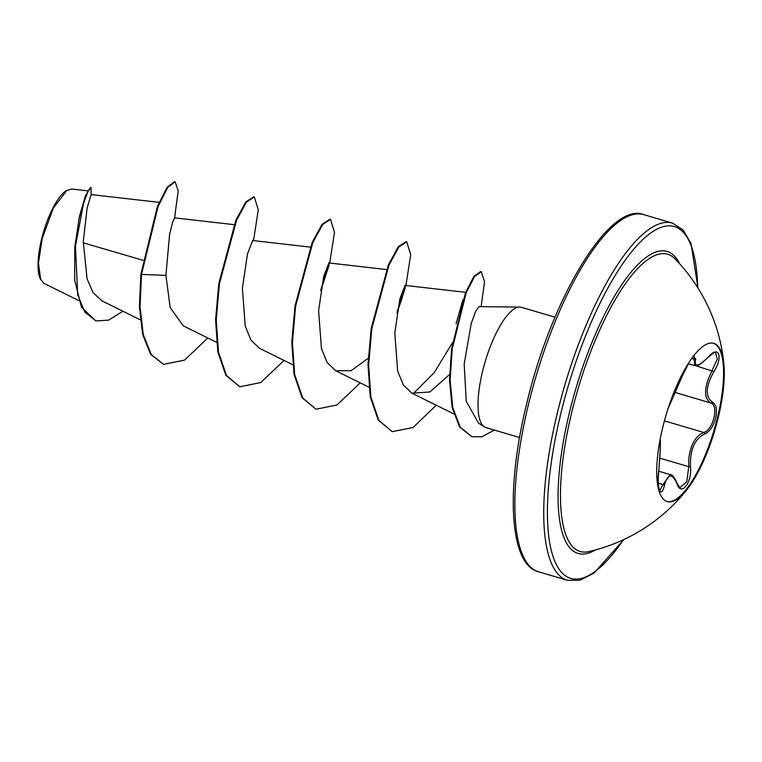 <?xml version="1.0" encoding="UTF-8"?>
<svg xmlns="http://www.w3.org/2000/svg" width="762" height="762" viewBox="0 0 762 762"><rect width="100%" height="100%" fill="white"/><g stroke="black" fill="none" stroke-linecap="round" stroke-linejoin="round"><path stroke-width="1.14" d="M713.442 343.271A82.467 25.537 -73.6 0 1 717.299 418.319A82.467 25.537 -73.6 0 1 666.845 501.472M662.988 426.425A82.467 25.537 -73.6 0 1 713.803 343.367A82.467 25.537 -73.6 0 1 723.9 364.15A82.467 25.537 -73.6 0 1 718.023 418.529A82.467 25.537 -73.6 0 1 686.953 489.595A82.467 25.537 -73.6 0 1 667.207 501.587A82.467 25.537 -73.6 0 1 662.988 426.425M693.049 356.654L695.744 358.835C693.925 367.608 698.125 366.998 708.336 357.035C718.737 344.662 723.414 356.826 713.946 371.599C705.583 386.429 705.088 396.611 712.46 402.165C716.337 404.593 717.394 409.946 715.632 418.243C713.289 426.568 709.612 431.825 704.583 434.016C694.611 439.045 689.924 449.828 690.515 466.363C692.277 482.679 681.009 497.072 676.999 483.651C671.913 472.831 667.712 473.431 664.397 485.461C661.121 499.939 656.434 487.794 658.768 470.916L658.759 471.011M667.969 408.908L668.064 408.708A1.4 1.305 26 0 0 668.131 408.527L682.228 376.152L689.2 362.14M676.999 483.651A1.4 0.905 159.5 0 0 677.027 483.127L677.027 483.127C679.247 486.928 680.314 488.356 680.228 487.385L686.762 481.679L688.762 466.687L688.791 458.743C690.505 444.827 695.468 436.055 703.669 432.435C713.07 430.282 719.138 405.775 710.936 403.022C704.612 398.993 703.898 390.611 708.774 377.866L717.328 359.035L715.489 352.701C715.299 351.625 712.88 353.149 708.241 357.283A1.4 0.648 42.8 0 1 708.003 357.388M659.797 490.547L662.94 484.565L670.322 474.621L658.749 471.211M686.953 489.595A175.003 175.003 0 0 1 588.683 551.621L588.683 551.621A154.934 47.968 -73.6 0 1 572.243 410.299A154.934 47.968 -73.6 0 1 674.932 258.766L674.932 258.766A175.003 175.003 0 0 1 723.9 364.15M87.601 190.833L71.609 189.005L66.227 190.757A48.549 15.03 106.4 0 0 41.748 238.506A48.549 15.03 106.4 0 0 40.291 278.835L43.939 283.35L78.762 300.571M66.923 190.329L53.35 208.045L42.148 238.725L38.462 263.119L40.681 279.664M519.732 307.067L479.069 306.629L475.764 311.029L471.202 323.555L464.172 364.103L466.258 401.364L478.593 423.224L484.432 426.901A62.703 19.412 -73.6 0 1 482.784 370.465A62.703 19.412 -73.6 0 1 519.732 307.067A62.703 19.412 -73.6 0 1 521.427 307.315L555.003 317.202M519.57 437.502L485.994 427.615A62.703 19.412 -73.6 0 1 484.432 426.901M142.942 260.252L83.239 242.83M159.096 202.359L91.088 194.577L87.163 207.826L83.268 241.573L87.078 278.844L93.154 292.703L101.956 300.885L140.265 319.811M234.048 224.657L174.517 217.846L172.641 222.152L169.555 234.658L165.925 275.415L170.155 307.524L183.299 325.86L216.465 342.252M310.248 247.098L252.679 240.516L247.488 253.908L242.392 288.217L245.24 326.107L250.965 340.138L259.499 348.31L292.665 364.693M320.773 290.589L329.127 265.109L328.879 262.957L323.688 276.349L318.602 310.648L321.44 348.539L327.174 362.588L335.699 370.742L351.044 370.732L368.198 358.254M396.973 313.039L405.336 287.56L405.079 285.398L399.888 298.79L394.802 333.08L397.64 370.999L403.374 385.039L411.909 393.192L429.911 391.963L449.551 374.494M456.086 323.717L462.896 299.723M452.447 342.719L434.264 372.608L413.156 393.754M78.648 220.123L85.668 195.177M165.925 275.415L141.513 274.396L158.058 206.626L167.783 187.366L175.165 181.88L178.241 190.919L175.279 212.446M122.873 311.22L108.614 320.154L95.983 320.907L84.83 312.134L77.695 294.761L75.467 246.269L83.563 203.302L88.068 191.348L91.021 187.671L91.154 194.996M140.875 274.206L139.427 306.543L142.627 334.394L150.638 354.378L163.62 364.341L151.276 354.568L143.266 334.575L140.056 306.734L141.513 274.396L140.875 274.206L157.42 206.445L167.154 187.185L174.536 181.689L175.165 181.88M95.669 320.812L81.439 307.191L74.695 280.159L74.752 247.002L79.496 216.17L85.487 195.624L90.392 187.49L91.021 187.671M163.62 364.341L184.556 360.102L207.855 338.004M253.536 240.611L258.289 209.807L254.317 196.977L246.497 202.063L236.591 220.18L219.427 283.74L216.227 319.935L218.456 352.073L226.485 375.466L239.82 386.782L260.756 382.553L284.055 360.445M329.746 263.052L334.489 232.258L330.517 219.418L322.707 224.504L312.801 242.621L295.627 306.172L292.427 342.367L294.656 374.504L302.685 397.907L316.02 409.223L336.956 404.993L360.264 382.886M405.946 285.502L410.699 254.698L406.727 241.859L398.907 246.945L389.001 265.062L371.837 328.613L368.637 364.808L370.856 396.945L378.885 420.348L392.23 431.663L413.071 427.492L436.245 405.222M481.136 306.648L484.537 281.807L481.279 271.739L474.574 276.473L466.163 292.865L452.218 348.92L450.142 380.152L452.752 407.489L460.21 427.168L471.964 436.683L481.794 436.817L494.424 430.092M254.317 196.977L253.679 196.786L245.859 201.873L235.953 219.989L218.789 283.55L215.589 319.745L217.818 351.882L225.847 375.285L239.82 386.782M321.002 289.217L329.051 263.08M330.517 219.418L329.889 219.227L322.069 224.314L312.163 242.43L294.999 305.991L291.798 342.186L294.018 374.323L302.047 397.716L316.02 409.223M397.202 311.658L405.251 285.531M406.727 241.859L406.089 241.678L398.269 246.755L388.363 264.871L371.199 328.432L367.998 364.627L370.227 396.764L378.257 420.167L392.23 431.663M481.279 271.739L480.651 271.548L473.935 276.292L465.525 292.684L451.59 348.739L449.513 379.962L452.114 407.308L459.572 426.987L471.64 436.588M688.296 363.693L694.83 365.617L693.992 359.121L694.477 356.559M682.228 376.152A1.4 0.638 22.5 0 0 682.266 376.085L689.448 361.76M695.744 358.835A1.4 1.114 -165 0 1 693.992 359.121L691.725 358.445M658.768 470.916C660.216 454.076 660.711 443.903 660.254 440.379A1.4 1.391 -25.1 0 0 660.187 439.636M660.254 440.379L660.14 439.36M658.311 483.203L662.94 484.565A1.4 0.848 13.1 0 1 664.397 485.461M659.806 458.162L688.762 466.687L690.515 466.363M664.426 420.872L703.669 432.435A1.4 1.105 71 0 1 704.583 434.016M675.103 392.468L710.936 403.022A1.4 1.191 -63.9 0 0 712.46 402.165M695.877 365.75L713.946 371.599M708.336 357.035A1.4 0.648 42.8 0 1 708.241 357.283C694.306 369.732 699.24 364.198 694.839 365.617M595.36 549.954A157.401 48.73 -73.6 0 1 570.052 410.013A157.401 48.73 -73.6 0 1 679.647 263.776M623.43 539.734A183.375 56.779 -73.6 0 1 555.946 563.747A183.375 56.779 -73.6 0 1 561.384 411.261A183.375 56.779 -73.6 0 1 644.109 238.363A183.375 56.779 -73.6 0 1 697.687 287.588M538.563 571.805L567.433 580.311A186.176 57.636 -73.6 0 1 557.908 410.642A186.176 57.636 -73.6 0 1 672.627 223.133L643.757 214.636A186.176 57.636 106.4 0 0 529.038 402.136A186.176 57.636 106.4 0 0 538.563 571.805C509.397 565.061 505.235 488.69 527.266 401.336C552.536 295.923 610.21 201.178 643.757 214.636M567.433 580.311L580.025 580.225L593.931 573.167L623.888 539.515M328.879 262.957L386.458 269.548M335.699 370.751L368.875 387.144M405.079 285.398L465.668 292.332M411.909 393.192L453.771 413.88M175.451 211.388L174.622 218.513M95.983 320.907L95.345 320.716M253.365 239.439L253.194 240.573M329.565 261.88L329.394 263.014M397.097 312.315L401.279 300.733L405.394 286.121M405.775 284.321L405.594 285.455M471.326 436.493L471.964 436.683M697.954 288.007L691.029 243.507L683.162 230.029L672.627 223.133M692.629 357.216L694.058 355.568M668.064 408.708L682.266 376.085M659.73 490.538L659.825 490.576C659.797 491.099 657.225 487.594 658.778 470.964L660.216 450.428L660.168 439.207M677.027 483.127C674.503 477.374 672.265 474.536 670.322 474.621"/></g></svg>
